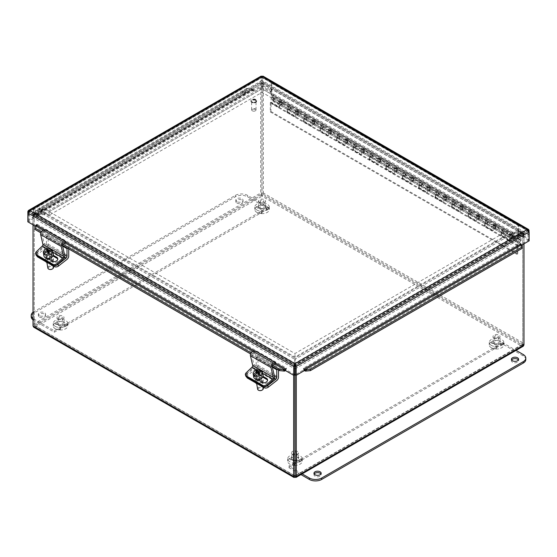 <?xml version="1.0" encoding="UTF-8"?>
<svg xmlns="http://www.w3.org/2000/svg" width="557" height="557" viewBox="0 0 557 557"><rect width="100%" height="100%" fill="white"/><g stroke="black" fill="none" stroke-linecap="round" stroke-linejoin="round"><path stroke-width="0.42" stroke-dasharray="2.79 2.09" d="M501.377 343.182A1.469 0.849 0 0 0 500.339 344.219A1.469 0.849 0 0 0 500.451 344.386A1.469 0.849 0 0 0 501.76 344.846A1.469 0.849 0 0 0 503.062 344.386A1.469 0.849 0 0 0 502.894 343.467A1.469 0.849 0 0 0 501.377 343.182M496.517 348.062A1.469 0.849 0 0 0 495.479 347.025A1.469 0.849 0 0 0 493.962 347.31A1.469 0.849 0 0 0 493.794 348.222A1.469 0.849 0 0 0 495.103 348.689A1.469 0.849 0 0 0 496.412 348.222A1.469 0.849 0 0 0 496.517 348.062M491.629 343.189A1.469 0.849 0 0 0 493.704 343.189A1.469 0.849 0 0 0 493.975 342.98A1.469 0.849 0 0 0 492.667 341.747A1.469 0.849 0 0 0 491.358 342.98A1.469 0.849 0 0 0 491.629 343.189M497.791 344.073A1.817 1.051 0 0 0 495.814 343.843A1.817 1.051 0 0 0 494.693 344.811A1.817 1.051 0 0 0 495.229 345.549A1.817 1.051 0 0 0 497.206 345.779A1.817 1.051 0 0 0 498.327 344.811A1.817 1.051 0 0 0 497.791 344.073M495.229 337.25A1.817 1.051 180 0 1 494.693 336.505A1.817 1.051 180 0 1 496.51 335.46A1.817 1.051 180 0 1 498.327 336.505A1.817 1.051 180 0 1 497.206 337.479A1.817 1.051 180 0 1 495.229 337.25M494.038 337.932A3.488 2.012 180 0 1 493.022 336.505A3.488 2.012 180 0 1 496.51 334.492A3.488 2.012 180 0 1 499.998 336.505A3.488 2.012 180 0 1 497.847 338.371A3.488 2.012 180 0 1 494.038 337.932M494.038 343.864A3.488 2.012 180 0 1 493.022 342.437A3.488 2.012 180 0 1 496.51 340.418A3.488 2.012 180 0 1 499.998 342.437A3.488 2.012 180 0 1 497.847 344.296A3.488 2.012 180 0 1 494.038 343.864M491.365 345.403A7.269 4.198 180 0 1 489.234 342.437A7.269 4.198 180 0 1 496.51 338.238A7.269 4.198 180 0 1 503.779 342.437A7.269 4.198 180 0 1 499.288 346.315A7.269 4.198 180 0 1 491.365 345.403M491.365 347.777A7.269 4.198 180 0 1 489.234 344.811A7.269 4.198 180 0 1 496.51 340.612A7.269 4.198 180 0 1 503.779 344.811A7.269 4.198 180 0 1 499.288 348.689A7.269 4.198 180 0 1 491.365 347.777M299.819 459.546A1.469 0.849 0 0 0 298.789 460.583A1.469 0.849 0 0 0 298.893 460.75A1.469 0.849 0 0 0 300.202 461.21A1.469 0.849 0 0 0 301.511 460.75A1.469 0.849 0 0 0 301.344 459.831A1.469 0.849 0 0 0 299.819 459.546M294.966 464.427A1.469 0.849 0 0 0 293.929 463.389A1.469 0.849 0 0 0 292.411 463.675A1.469 0.849 0 0 0 292.244 464.594A1.469 0.849 0 0 0 293.546 465.053A1.469 0.849 0 0 0 294.855 464.594A1.469 0.849 0 0 0 294.966 464.427M290.072 459.56A1.469 0.849 0 0 0 292.147 459.56A1.469 0.849 0 0 0 292.418 459.344A1.469 0.849 0 0 0 291.109 458.112A1.469 0.849 0 0 0 289.807 459.344A1.469 0.849 0 0 0 290.072 459.56M296.233 460.437A1.817 1.051 0 0 0 294.256 460.207A1.817 1.051 0 0 0 293.135 461.175A1.817 1.051 0 0 0 293.671 461.92A1.817 1.051 0 0 0 295.649 462.143A1.817 1.051 0 0 0 296.77 461.175A1.817 1.051 0 0 0 296.233 460.437M294.834 453.92A1.817 1.051 180 0 1 293.671 453.614A1.817 1.051 180 0 1 293.135 452.876A1.817 1.051 180 0 1 294.834 451.831M295.071 451.831A1.817 1.051 180 0 1 296.77 452.876A1.817 1.051 180 0 1 295.071 453.92M294.834 454.888A3.488 2.012 180 0 1 292.488 454.303A3.488 2.012 180 0 1 291.464 452.876A3.488 2.012 180 0 1 294.834 450.864M295.071 450.864A3.488 2.012 180 0 1 298.441 452.876A3.488 2.012 180 0 1 295.071 454.888M294.834 460.813A3.488 2.012 180 0 1 292.488 460.228A3.488 2.012 180 0 1 291.464 458.801A3.488 2.012 180 0 1 294.952 456.789A3.488 2.012 180 0 1 298.441 458.801A3.488 2.012 180 0 1 295.071 460.813M294.834 462.999A7.269 4.198 180 0 1 289.814 461.774A7.269 4.198 180 0 1 287.684 458.801A7.269 4.198 180 0 1 294.952 454.603A7.269 4.198 180 0 1 302.228 458.801A7.269 4.198 180 0 1 295.071 462.999M294.834 465.374A7.269 4.198 180 0 1 289.814 464.148A7.269 4.198 180 0 1 287.684 461.175A7.269 4.198 180 0 1 294.952 456.977A7.269 4.198 180 0 1 302.228 461.175A7.269 4.198 180 0 1 295.071 465.374M266.914 207.817A1.469 0.849 0 0 0 265.877 208.854A1.469 0.849 0 0 0 265.988 209.014A1.469 0.849 0 0 0 267.297 209.481A1.469 0.849 0 0 0 268.599 209.014A1.469 0.849 0 0 0 268.432 208.102A1.469 0.849 0 0 0 266.914 207.817M262.055 212.697A1.469 0.849 0 0 0 261.017 211.66A1.469 0.849 0 0 0 259.499 211.945A1.469 0.849 0 0 0 259.332 212.858A1.469 0.849 0 0 0 260.641 213.324A1.469 0.849 0 0 0 261.95 212.858A1.469 0.849 0 0 0 262.055 212.697M257.167 207.824A1.469 0.849 0 0 0 259.242 207.824A1.469 0.849 0 0 0 259.513 207.608A1.469 0.849 0 0 0 258.204 206.382A1.469 0.849 0 0 0 256.895 207.608A1.469 0.849 0 0 0 257.167 207.824M263.329 208.701A1.817 1.051 0 0 0 261.351 208.478A1.817 1.051 0 0 0 260.23 209.446A1.817 1.051 0 0 0 260.767 210.184A1.817 1.051 0 0 0 262.744 210.414A1.817 1.051 0 0 0 263.865 209.446A1.817 1.051 0 0 0 263.329 208.701M260.767 201.885A1.817 1.051 180 0 1 260.23 201.14A1.817 1.051 180 0 1 262.048 200.095A1.817 1.051 180 0 1 263.865 201.14A1.817 1.051 180 0 1 262.744 202.107A1.817 1.051 180 0 1 260.767 201.885M259.576 202.567A3.488 2.012 180 0 1 258.559 201.14A3.488 2.012 180 0 1 262.048 199.127A3.488 2.012 180 0 1 265.536 201.14A3.488 2.012 180 0 1 263.384 203.006A3.488 2.012 180 0 1 259.576 202.567M259.576 208.492A3.488 2.012 180 0 1 258.559 207.072A3.488 2.012 180 0 1 262.048 205.053A3.488 2.012 180 0 1 265.536 207.072A3.488 2.012 180 0 1 263.384 208.931A3.488 2.012 180 0 1 259.576 208.492M256.902 210.038A7.269 4.198 180 0 1 254.772 207.072A7.269 4.198 180 0 1 262.048 202.873A7.269 4.198 180 0 1 269.316 207.072A7.269 4.198 180 0 1 264.833 210.95A7.269 4.198 180 0 1 256.902 210.038M256.902 212.412A7.269 4.198 180 0 1 254.772 209.446A7.269 4.198 180 0 1 262.048 205.248A7.269 4.198 180 0 1 269.316 209.446A7.269 4.198 180 0 1 264.833 213.324A7.269 4.198 180 0 1 256.902 212.412M65.357 324.181A1.469 0.849 0 0 0 64.327 325.218A1.469 0.849 0 0 0 64.431 325.385A1.469 0.849 0 0 0 65.74 325.845A1.469 0.849 0 0 0 67.049 325.385A1.469 0.849 0 0 0 66.882 324.466A1.469 0.849 0 0 0 65.357 324.181M60.504 329.062A1.469 0.849 0 0 0 59.467 328.024A1.469 0.849 0 0 0 57.949 328.31A1.469 0.849 0 0 0 57.782 329.229A1.469 0.849 0 0 0 59.084 329.688A1.469 0.849 0 0 0 60.393 329.229A1.469 0.849 0 0 0 60.504 329.062M55.609 324.195A1.469 0.849 0 0 0 57.684 324.195A1.469 0.849 0 0 0 57.956 323.979A1.469 0.849 0 0 0 56.647 322.747A1.469 0.849 0 0 0 55.345 323.979A1.469 0.849 0 0 0 55.609 324.195M61.771 325.072A1.817 1.051 0 0 0 59.794 324.842A1.817 1.051 0 0 0 58.673 325.81A1.817 1.051 0 0 0 59.209 326.555A1.817 1.051 0 0 0 61.186 326.778A1.817 1.051 0 0 0 62.307 325.81A1.817 1.051 0 0 0 61.771 325.072M59.209 318.249A1.817 1.051 180 0 1 58.673 317.511A1.817 1.051 180 0 1 60.49 316.46A1.817 1.051 180 0 1 62.307 317.511A1.817 1.051 180 0 1 61.186 318.479A1.817 1.051 180 0 1 59.209 318.249M58.025 318.931A3.488 2.012 180 0 1 57.002 317.511A3.488 2.012 180 0 1 60.49 315.492A3.488 2.012 180 0 1 63.978 317.511A3.488 2.012 180 0 1 61.827 319.37A3.488 2.012 180 0 1 58.025 318.931M58.025 324.863A3.488 2.012 180 0 1 57.002 323.436A3.488 2.012 180 0 1 60.49 321.424A3.488 2.012 180 0 1 63.978 323.436A3.488 2.012 180 0 1 61.827 325.302A3.488 2.012 180 0 1 58.025 324.863M55.352 326.409A7.269 4.198 180 0 1 53.221 323.436A7.269 4.198 180 0 1 60.49 319.238A7.269 4.198 180 0 1 67.766 323.436A7.269 4.198 180 0 1 63.275 327.314A7.269 4.198 180 0 1 55.352 326.409M55.352 328.783A7.269 4.198 180 0 1 53.221 325.81A7.269 4.198 180 0 1 60.49 321.612A7.269 4.198 180 0 1 67.766 325.81A7.269 4.198 180 0 1 63.275 329.688A7.269 4.198 180 0 1 55.352 328.783M314.19 473.979A3.607 2.082 0 0 0 313.967 474.696A3.607 2.082 0 0 0 315.025 476.165A3.607 2.082 0 0 0 318.959 476.618A3.607 2.082 0 0 0 321.187 474.696A3.607 2.082 0 0 0 320.964 473.979M511.632 359.989A3.607 2.082 0 0 0 511.41 360.706A3.607 2.082 0 0 0 512.468 362.175A3.607 2.082 0 0 0 516.402 362.628A3.607 2.082 0 0 0 518.623 360.706A3.607 2.082 0 0 0 518.407 359.989M525.801 359.516A8.724 5.041 0 0 0 523.246 355.951L502.679 344.08L502.679 342.652L516.061 350.381M302.166 473.875L288.784 466.146L502.679 342.652M502.679 344.08L288.784 467.574L288.784 466.146M288.784 467.574L300.933 474.585M39.429 317.051A3.607 2.082 0 0 0 43.362 317.504A3.607 2.082 0 0 0 45.59 315.582A3.607 2.082 0 0 0 41.984 313.5A3.607 2.082 0 0 0 38.377 315.582A3.607 2.082 0 0 0 39.429 317.051M39.429 315.631A3.607 2.082 180 0 1 38.377 314.155A3.607 2.082 180 0 1 41.984 312.073A3.607 2.082 180 0 1 45.59 314.155A3.607 2.082 180 0 1 43.362 316.077A3.607 2.082 180 0 1 39.429 315.631M236.871 203.061A3.607 2.082 0 0 0 240.805 203.514A3.607 2.082 0 0 0 243.033 201.592A3.607 2.082 0 0 0 239.426 199.503A3.607 2.082 0 0 0 235.813 201.592A3.607 2.082 0 0 0 236.871 203.061M236.871 201.634A3.607 2.082 180 0 1 235.813 200.165A3.607 2.082 180 0 1 239.426 198.083A3.607 2.082 180 0 1 243.033 200.165A3.607 2.082 180 0 1 240.805 202.087A3.607 2.082 180 0 1 236.871 201.634M33.03 312.254A8.724 5.041 180 0 1 33.754 311.781L235.312 195.416A8.724 5.041 180 0 1 247.649 195.416L268.216 207.288L268.216 208.715L247.649 196.837A8.724 5.041 0 0 0 235.312 196.837L33.754 313.208A8.724 5.041 0 0 0 31.199 316.766M33.03 319.857A8.724 5.041 0 0 0 33.754 320.331L54.321 332.202L268.216 208.715M268.216 207.288L54.321 330.781L33.754 318.903A8.724 5.041 180 0 1 33.03 318.43M54.321 330.781L54.321 332.202M57.12 264.874A2.91 1.943 170.5 0 1 53.952 264.763L54.106 265.682M46.426 236.781L48.153 235.785L48.153 244.168A2.931 1.692 -60 0 1 46.44 247.517L37.765 254.284A2.91 1.943 -9.5 0 0 36.95 255.955L36.651 254.166A2.91 1.943 170.5 0 1 37.465 252.495L45.57 246.166A1.469 0.849 120 0 0 46.426 244.495L46.426 236.781L62.572 246.11M52.142 260.871A4.003 2.674 -9.5 0 0 53.263 258.573A4.003 2.674 -9.5 0 0 48.87 256.596A4.003 2.674 -9.5 0 0 45.368 259.896A4.003 2.674 -9.5 0 0 48.013 261.908A4.003 2.674 -9.5 0 0 52.142 260.871M37.681 256.373L37.5 255.266L53.952 264.763M37.5 255.266A2.91 1.943 170.5 0 1 36.651 254.166M47.422 258.685A2.284 1.525 170.5 0 1 46.76 257.821A2.284 1.525 170.5 0 1 48.758 255.942A2.284 1.525 170.5 0 1 51.265 257.069A2.284 1.525 170.5 0 1 50.005 258.74A2.284 1.525 170.5 0 1 47.422 258.685M47.902 261.553A2.284 1.525 -9.5 0 0 50.485 261.602A2.284 1.525 -9.5 0 0 51.738 259.938A2.284 1.525 -9.5 0 0 49.239 258.81A2.284 1.525 -9.5 0 0 47.241 260.69A2.284 1.525 -9.5 0 0 47.902 261.553M47.999 262.946A4.003 2.674 -9.5 0 0 52.323 261.943A4.003 2.674 -9.5 0 0 53.437 259.653A4.003 2.674 -9.5 0 0 49.051 257.675A4.003 2.674 -9.5 0 0 45.549 260.975A4.003 2.674 -9.5 0 0 45.834 261.699M67.62 248.297L68.72 247.656L68.72 248.93M48.153 235.785L68.72 247.656M266.9 385.994A2.91 1.943 170.5 0 1 263.733 385.883L263.886 386.795M256.206 357.9L257.933 356.905L257.933 365.281A2.931 1.692 -60 0 1 256.22 368.63L247.545 375.404A2.91 1.943 -9.5 0 0 246.737 377.068L246.438 375.279A2.91 1.943 170.5 0 1 247.245 373.615L255.35 367.286A1.469 0.849 120 0 0 256.206 365.615L256.206 357.9L272.359 367.223M261.922 381.991A4.003 2.674 -9.5 0 0 263.043 379.693A4.003 2.674 -9.5 0 0 258.65 377.716A4.003 2.674 -9.5 0 0 255.148 381.016A4.003 2.674 -9.5 0 0 257.794 383.021A4.003 2.674 -9.5 0 0 261.922 381.991M247.461 377.486L247.28 376.379L263.733 385.883M247.28 376.379A2.91 1.943 170.5 0 1 246.438 375.279M257.209 379.804A2.284 1.525 170.5 0 1 256.547 378.941A2.284 1.525 170.5 0 1 258.545 377.061A2.284 1.525 170.5 0 1 261.045 378.189A2.284 1.525 170.5 0 1 259.785 379.853A2.284 1.525 170.5 0 1 257.209 379.804M257.689 382.666A2.284 1.525 -9.5 0 0 260.265 382.722A2.284 1.525 -9.5 0 0 261.525 381.051A2.284 1.525 -9.5 0 0 259.026 379.923A2.284 1.525 -9.5 0 0 257.028 381.803A2.284 1.525 -9.5 0 0 257.689 382.666M257.787 384.065A4.003 2.674 -9.5 0 0 262.103 383.063A4.003 2.674 -9.5 0 0 263.224 380.765A4.003 2.674 -9.5 0 0 258.831 378.788A4.003 2.674 -9.5 0 0 255.329 382.088A4.003 2.674 -9.5 0 0 255.614 382.812M277.4 369.409L278.5 368.776L278.5 370.043M257.933 356.905L278.5 368.776M47.575 258.371L46.781 257.912A3.091 2.256 161.1 0 1 45.932 256.923A3.091 2.256 161.1 0 1 47.338 254.145A3.091 2.256 161.1 0 1 50.938 253.922L53.284 255.28M36.358 251.701L36.748 252.829A2.91 2.124 -18.9 0 0 36.052 254.96M52.978 256.004L51.328 255.057A3.091 2.256 -18.9 0 0 47.728 255.28A3.091 2.256 -18.9 0 0 46.322 258.051A3.091 2.256 -18.9 0 0 47.171 259.04L53.075 262.451A3.091 2.256 -18.9 0 0 56.675 262.229A3.091 2.256 -18.9 0 0 58.081 259.451A3.091 2.256 -18.9 0 0 57.782 258.921M36.748 252.829L42.778 247.05A2.931 1.692 120 0 0 44.142 243.437L41.921 233.849A1.469 0.849 -60 0 1 43.223 231.67L44.915 231.28L65.482 243.158M44.915 231.28L45.27 229.714M257.362 379.484L256.561 379.025A3.091 2.256 161.1 0 1 255.712 378.036A3.091 2.256 161.1 0 1 257.118 375.265A3.091 2.256 161.1 0 1 260.718 375.042L263.064 376.393M246.145 372.821L246.528 373.949A2.91 2.124 -18.9 0 0 245.832 376.079M262.758 377.124L261.108 376.17A3.091 2.256 -18.9 0 0 257.508 376.393A3.091 2.256 -18.9 0 0 256.102 379.171A3.091 2.256 -18.9 0 0 256.951 380.159L262.855 383.564A3.091 2.256 -18.9 0 0 266.455 383.341A3.091 2.256 -18.9 0 0 267.861 380.57A3.091 2.256 -18.9 0 0 267.562 380.041M246.528 373.949L252.558 368.163A2.931 1.692 120 0 0 253.922 364.55L251.701 354.962A1.469 0.849 -60 0 1 253.01 352.79L254.702 352.4L275.269 364.271M254.702 352.4L255.057 350.826M49.329 252.941L49.622 254.681L49.065 253.414L52.978 252.293L47.094 248.895M49.065 253.414L49.002 253.017M48.222 253.254L48.508 254.995L49.622 254.681M47.61 251.653L48.508 254.995M44.038 254.848L47.958 253.727M52.497 251.158L48.87 252.244M46.635 249.633L47.477 252.641L44.024 253.63M47.477 252.641L47.331 251.75M52.504 251.207A4.762 3.189 170.5 0 1 52.964 252.189M47.832 267.994A2.91 1.943 170.5 0 1 49.907 265.703A2.91 1.943 170.5 0 1 53.569 267.033M52.114 269.094A2.325 1.56 -9.5 0 0 52.852 267.068A2.325 1.56 -9.5 0 0 50.137 266.49A2.325 1.56 -9.5 0 0 48.466 268.056A2.325 1.56 -9.5 0 0 49.872 269.463M47.832 253.331A2.91 1.943 170.5 0 1 51.495 254.66A2.91 1.943 170.5 0 1 48.946 257.062A2.91 1.943 170.5 0 1 45.758 255.621A2.91 1.943 170.5 0 1 47.832 253.331M43.926 255.928A4.762 3.189 170.5 0 1 47.324 252.175A4.762 3.189 170.5 0 1 53.326 254.354M255.802 371.087L256.095 372.828L257.118 373.921L254.612 375.146M257.118 373.921L256.993 373.169M256.874 372.452L256.095 372.828M258.1 373.343L257.55 372.828M261.602 371.568L258.782 373.106M257.647 372.779L257.995 374.854L259.019 375.947L260.015 375.46L258.991 374.367L262.5 372.647L262.319 371.568M254.479 376.574L257.995 374.854M259.722 373.712L260.015 375.46M258.727 374.2L259.019 375.947M261.63 371.714A4.762 3.189 170.5 0 1 262.5 372.647M257.613 389.106A2.91 1.943 170.5 0 1 260.161 386.711A2.91 1.943 170.5 0 1 263.35 388.145M261.894 390.206A2.325 1.56 -9.5 0 0 262.152 387.776A2.325 1.56 -9.5 0 0 258.622 388.368A2.325 1.56 -9.5 0 0 259.659 390.582M259.868 377.82A2.91 1.943 170.5 0 1 255.538 376.741A2.91 1.943 170.5 0 1 258.086 374.339A2.91 1.943 170.5 0 1 261.275 375.78A2.91 1.943 170.5 0 1 259.868 377.82M253.707 377.047A4.762 3.189 170.5 0 1 257.884 373.113A4.762 3.189 170.5 0 1 263.106 375.474M33.03 224.833L33.03 215.991L35.279 213.289L44.316 213.289L294.834 357.928L294.834 363.15L293.623 366.443L293.623 375.279M294.834 359.335L294.834 364.55L35.279 214.696L44.316 214.696L294.834 359.335L294.834 357.928M294.834 368.908L294.834 363.15L35.279 213.289L35.279 214.696L34.249 215.294L294.834 365.74L293.623 366.443L33.03 215.991L34.249 215.294L34.249 325.288L33.03 325.991M44.316 214.696L44.316 213.289M523.26 346.224L521.839 346.217L521.839 344.811L522.751 344.282L295.071 475.734L523.97 343.446L523.97 233.453L523.12 232.151L512.684 232.158L262.166 87.519L262.166 82.304L263.022 81.97L263.377 83L263.377 193L262.048 196.224L260.711 193L260.711 83L261.17 81.928L261.929 82.304L261.929 87.519L44.316 213.157L33.524 213.359L33.03 214.452L33.03 324.446L35.161 327.217L33.74 327.224M512.684 233.696L512.684 232.29L521.721 232.29L521.721 233.696L295.071 364.55L295.071 359.335L512.684 233.696L521.721 233.696L522.751 234.288L522.751 344.282L521.839 344.811L262.048 194.818L262.166 83.459L521.721 233.564L512.684 233.564L262.166 88.925L262.166 87.519M262.048 194.818L35.161 325.81L34.249 325.149L261.929 193.704L262.048 196.224L521.839 346.217L523.97 343.446L263.377 193L262.166 193.704L522.751 344.149L522.751 234.156L523.97 233.453L263.377 83L262.166 83.703L262.166 82.304L521.721 232.158L521.721 233.564L522.751 234.156L262.166 83.703L262.166 88.925M512.684 233.564L512.684 232.158M44.316 214.563L35.279 214.563L34.249 215.155L34.249 325.149L33.03 324.446L260.711 193L261.929 193.704L261.929 83.459L261.929 88.925L44.316 214.563L44.316 213.157M261.929 83.703L35.279 214.563L35.279 213.157L261.929 82.304L261.929 83.703L34.249 215.155L33.03 214.452L260.711 83L261.929 83.703L34.548 214.737M261.929 88.925L261.929 87.519M296.289 375.279L296.289 366.443L295.071 363.15L295.071 357.928L512.684 232.29M295.071 368.908L295.071 363.15L521.721 232.29L523.97 234.991L523.97 243.834M295.071 359.335L295.071 357.928M34.249 325.288L294.834 475.734L34.249 325.288L35.161 325.81L35.161 327.217L262.048 196.224M522.751 344.282L523.97 344.985M287.579 108.949A2.325 1.344 120 0 0 288.06 110.014A2.325 1.344 120 0 0 290.385 108.671A2.325 1.344 120 0 0 290.385 105.99A2.325 1.344 120 0 0 288.268 107.007L288.268 105.893L287.579 106.29L287.579 108.949L295.558 113.558L295.558 110.899L296.247 110.502L296.247 111.616A2.325 1.344 -60 0 1 298.371 110.592A2.325 1.344 -60 0 1 298.371 113.28A2.325 1.344 -60 0 1 296.039 114.624A2.325 1.344 -60 0 1 295.558 113.558M290.183 107.452A1.358 0.78 -60 0 1 289.591 108.81A1.358 0.78 -60 0 1 288.547 109.172A1.358 0.78 -60 0 1 288.547 107.612A1.358 0.78 -60 0 1 289.905 106.833A1.358 0.78 -60 0 1 290.183 107.452A1.358 0.78 120 0 0 289.905 106.833A1.358 0.78 120 0 0 288.547 107.612A1.358 0.78 120 0 0 288.547 109.172A1.358 0.78 120 0 0 289.591 108.81A1.358 0.78 120 0 0 290.183 107.452M279.795 102.119A2.325 1.344 -60 0 1 281.912 101.096A2.325 1.344 -60 0 1 281.912 103.783A2.325 1.344 -60 0 1 279.586 105.127A2.325 1.344 -60 0 1 279.106 104.062L279.106 101.402L279.795 101.005L279.795 102.119L271.816 97.51L271.816 82.527L271.127 82.923L271.127 99.452A2.325 1.344 120 0 0 271.607 100.518A2.325 1.344 120 0 0 273.933 99.174A2.325 1.344 120 0 0 273.933 96.486A2.325 1.344 120 0 0 271.816 97.51M281.71 102.558A1.358 0.78 120 0 0 281.431 101.938A1.358 0.78 120 0 0 280.074 102.718A1.358 0.78 120 0 0 280.074 104.284A1.358 0.78 120 0 0 281.118 103.922A1.358 0.78 120 0 0 281.71 102.558M288.268 105.893L279.795 101.005M279.106 101.402L287.579 106.29M304.031 118.453A2.325 1.344 120 0 0 304.512 119.518A2.325 1.344 120 0 0 306.844 118.175A2.325 1.344 120 0 0 306.844 115.487A2.325 1.344 120 0 0 304.721 116.51L304.721 115.396L304.031 115.793L304.031 118.453L312.011 123.055L312.011 120.396L312.7 119.999L312.7 121.12A2.325 1.344 -60 0 1 314.823 120.096A2.325 1.344 -60 0 1 314.823 122.784A2.325 1.344 -60 0 1 312.491 124.12A2.325 1.344 -60 0 1 312.011 123.055M306.635 116.949A1.358 0.78 -60 0 1 306.044 118.314A1.358 0.78 -60 0 1 304.999 118.676A1.358 0.78 -60 0 1 304.999 117.109A1.358 0.78 -60 0 1 306.357 116.329A1.358 0.78 -60 0 1 306.635 116.949A1.358 0.78 120 0 0 306.357 116.329A1.358 0.78 120 0 0 304.999 117.109A1.358 0.78 120 0 0 304.999 118.676A1.358 0.78 120 0 0 306.044 118.314A1.358 0.78 120 0 0 306.635 116.949M298.162 112.054A1.358 0.78 120 0 0 297.884 111.435A1.358 0.78 120 0 0 296.526 112.222A1.358 0.78 120 0 0 296.526 113.781A1.358 0.78 120 0 0 297.57 113.419A1.358 0.78 120 0 0 298.162 112.054M304.721 115.396L296.247 110.502M295.558 110.899L304.031 115.793M320.484 127.95A2.325 1.344 120 0 0 320.971 129.015A2.325 1.344 120 0 0 323.297 127.671A2.325 1.344 120 0 0 323.297 124.984A2.325 1.344 120 0 0 321.173 126.007L321.173 124.893L320.484 125.29L320.484 127.95L328.463 132.559L328.463 129.899L329.152 129.502L329.152 130.617A2.325 1.344 -60 0 1 331.276 129.593A2.325 1.344 -60 0 1 331.276 132.281A2.325 1.344 -60 0 1 328.95 133.624A2.325 1.344 -60 0 1 328.463 132.559M323.088 126.446A1.358 0.78 -60 0 1 322.496 127.811A1.358 0.78 -60 0 1 321.452 128.173A1.358 0.78 -60 0 1 321.452 126.613A1.358 0.78 -60 0 1 322.809 125.826A1.358 0.78 -60 0 1 323.088 126.446A1.358 0.78 120 0 0 322.809 125.826A1.358 0.78 120 0 0 321.452 126.613A1.358 0.78 120 0 0 321.452 128.173A1.358 0.78 120 0 0 322.496 127.811A1.358 0.78 120 0 0 323.088 126.446M314.614 121.558A1.358 0.78 120 0 0 314.336 120.939A1.358 0.78 120 0 0 312.978 121.718A1.358 0.78 120 0 0 312.978 123.285A1.358 0.78 120 0 0 314.023 122.916A1.358 0.78 120 0 0 314.614 121.558M321.173 124.893L312.7 119.999M312.011 120.396L320.484 125.29M336.936 137.447A2.325 1.344 120 0 0 337.424 138.512A2.325 1.344 120 0 0 339.749 137.175A2.325 1.344 120 0 0 339.749 134.488A2.325 1.344 120 0 0 337.626 135.511L337.626 134.39L336.936 134.787L336.936 137.447L344.922 142.056L344.922 139.396L345.605 138.999L345.605 140.113A2.325 1.344 -60 0 1 347.728 139.09A2.325 1.344 -60 0 1 347.728 141.777A2.325 1.344 -60 0 1 345.403 143.121A2.325 1.344 -60 0 1 344.922 142.056M339.54 135.95A1.358 0.78 -60 0 1 338.948 137.307A1.358 0.78 -60 0 1 337.911 137.676A1.358 0.78 -60 0 1 337.911 136.11A1.358 0.78 -60 0 1 339.262 135.33A1.358 0.78 -60 0 1 339.54 135.95A1.358 0.78 120 0 0 339.262 135.33A1.358 0.78 120 0 0 337.911 136.11A1.358 0.78 120 0 0 337.911 137.676A1.358 0.78 120 0 0 338.948 137.307A1.358 0.78 120 0 0 339.54 135.95M331.067 131.055A1.358 0.78 120 0 0 330.788 130.435A1.358 0.78 120 0 0 329.431 131.215A1.358 0.78 120 0 0 329.431 132.782A1.358 0.78 120 0 0 330.475 132.42A1.358 0.78 120 0 0 331.067 131.055M337.626 134.39L329.152 129.502M328.463 129.899L336.936 134.787M353.396 146.951A2.325 1.344 120 0 0 353.876 148.016A2.325 1.344 120 0 0 356.202 146.672A2.325 1.344 120 0 0 356.202 143.985A2.325 1.344 120 0 0 354.078 145.008L354.078 143.894L353.396 144.291L353.396 146.951L361.375 151.56L361.375 148.9L362.064 148.503L362.064 149.617A2.325 1.344 -60 0 1 364.181 148.594A2.325 1.344 -60 0 1 364.181 151.281A2.325 1.344 -60 0 1 361.855 152.625A2.325 1.344 -60 0 1 361.375 151.56M355.993 145.447A1.358 0.78 -60 0 1 355.408 146.811A1.358 0.78 -60 0 1 354.363 147.173A1.358 0.78 -60 0 1 354.363 145.607A1.358 0.78 -60 0 1 355.714 144.827A1.358 0.78 -60 0 1 355.993 145.447A1.358 0.78 120 0 0 355.714 144.827A1.358 0.78 120 0 0 354.363 145.607A1.358 0.78 120 0 0 354.363 147.173A1.358 0.78 120 0 0 355.408 146.811A1.358 0.78 120 0 0 355.993 145.447M347.519 140.552A1.358 0.78 120 0 0 347.241 139.932A1.358 0.78 120 0 0 345.89 140.719A1.358 0.78 120 0 0 345.89 142.279A1.358 0.78 120 0 0 346.934 141.917A1.358 0.78 120 0 0 347.519 140.552M354.078 143.894L345.605 138.999M344.922 139.396L353.396 144.291M369.848 156.447A2.325 1.344 120 0 0 370.328 157.513A2.325 1.344 120 0 0 372.654 156.169A2.325 1.344 120 0 0 372.654 153.481A2.325 1.344 120 0 0 370.537 154.505L370.537 153.391L369.848 153.788L369.848 156.447L377.827 161.057L377.827 158.397L378.516 158L378.516 159.114A2.325 1.344 -60 0 1 380.633 158.091A2.325 1.344 -60 0 1 380.633 160.778A2.325 1.344 -60 0 1 378.307 162.122A2.325 1.344 -60 0 1 377.827 161.057M372.452 154.943A1.358 0.78 -60 0 1 371.86 156.308A1.358 0.78 -60 0 1 370.816 156.67A1.358 0.78 -60 0 1 370.816 155.111A1.358 0.78 -60 0 1 372.167 154.324A1.358 0.78 -60 0 1 372.452 154.943A1.358 0.78 120 0 0 372.167 154.324A1.358 0.78 120 0 0 370.816 155.111A1.358 0.78 120 0 0 370.816 156.67A1.358 0.78 120 0 0 371.86 156.308A1.358 0.78 120 0 0 372.452 154.943M363.979 150.056A1.358 0.78 120 0 0 363.693 149.436A1.358 0.78 120 0 0 362.342 150.216A1.358 0.78 120 0 0 362.342 151.782A1.358 0.78 120 0 0 363.387 151.413A1.358 0.78 120 0 0 363.979 150.056M370.537 153.391L362.064 148.503M361.375 148.9L369.848 153.788M386.3 165.951A2.325 1.344 120 0 0 386.781 167.016A2.325 1.344 120 0 0 389.106 165.673A2.325 1.344 120 0 0 389.106 162.985A2.325 1.344 120 0 0 386.99 164.009L386.99 162.895L386.3 163.292L386.3 165.951L394.279 170.553L394.279 167.894L394.969 167.497L394.969 168.611A2.325 1.344 -60 0 1 397.085 167.587A2.325 1.344 -60 0 1 397.085 170.275A2.325 1.344 -60 0 1 394.76 171.619A2.325 1.344 -60 0 1 394.279 170.553M388.904 164.447A1.358 0.78 -60 0 1 388.313 165.805A1.358 0.78 -60 0 1 387.268 166.174A1.358 0.78 -60 0 1 387.268 164.607A1.358 0.78 -60 0 1 388.626 163.828A1.358 0.78 -60 0 1 388.904 164.447A1.358 0.78 120 0 0 388.626 163.828A1.358 0.78 120 0 0 387.268 164.607A1.358 0.78 120 0 0 387.268 166.174A1.358 0.78 120 0 0 388.313 165.805A1.358 0.78 120 0 0 388.904 164.447M380.431 159.553A1.358 0.78 120 0 0 380.146 158.933A1.358 0.78 120 0 0 378.795 159.713A1.358 0.78 120 0 0 378.795 161.279A1.358 0.78 120 0 0 379.839 160.917A1.358 0.78 120 0 0 380.431 159.553M386.99 162.895L378.516 158M377.827 158.397L386.3 163.292M402.753 175.448A2.325 1.344 120 0 0 403.233 176.513A2.325 1.344 120 0 0 405.566 175.17A2.325 1.344 120 0 0 405.566 172.482A2.325 1.344 120 0 0 403.442 173.506L403.442 172.392L402.753 172.788L402.753 175.448L410.732 180.057L410.732 177.398L411.421 177.001L411.421 178.115A2.325 1.344 -60 0 1 413.545 177.091A2.325 1.344 -60 0 1 413.545 179.779A2.325 1.344 -60 0 1 411.212 181.122A2.325 1.344 -60 0 1 410.732 180.057M405.357 173.944A1.358 0.78 -60 0 1 404.765 175.309A1.358 0.78 -60 0 1 403.721 175.671A1.358 0.78 -60 0 1 403.721 174.104A1.358 0.78 -60 0 1 405.078 173.324A1.358 0.78 -60 0 1 405.357 173.944A1.358 0.78 120 0 0 405.078 173.324A1.358 0.78 120 0 0 403.721 174.104A1.358 0.78 120 0 0 403.721 175.671A1.358 0.78 120 0 0 404.765 175.309A1.358 0.78 120 0 0 405.357 173.944M396.883 169.05A1.358 0.78 120 0 0 396.605 168.43A1.358 0.78 120 0 0 395.247 169.217A1.358 0.78 120 0 0 395.247 170.776A1.358 0.78 120 0 0 396.292 170.414A1.358 0.78 120 0 0 396.883 169.05M403.442 172.392L394.969 167.497M394.279 167.894L402.753 172.788M419.205 184.945A2.325 1.344 120 0 0 419.686 186.01A2.325 1.344 120 0 0 422.018 184.666A2.325 1.344 120 0 0 422.018 181.979A2.325 1.344 120 0 0 419.894 183.002L419.894 181.888L419.205 182.285L419.205 184.945L427.184 189.554L427.184 186.894L427.873 186.498L427.873 187.612A2.325 1.344 -60 0 1 429.997 186.588A2.325 1.344 -60 0 1 429.997 189.276A2.325 1.344 -60 0 1 427.672 190.619A2.325 1.344 -60 0 1 427.184 189.554M421.809 183.441A1.358 0.78 -60 0 1 421.217 184.806A1.358 0.78 -60 0 1 420.173 185.168A1.358 0.78 -60 0 1 420.173 183.608A1.358 0.78 -60 0 1 421.531 182.821A1.358 0.78 -60 0 1 421.809 183.441A1.358 0.78 120 0 0 421.531 182.821A1.358 0.78 120 0 0 420.173 183.608A1.358 0.78 120 0 0 420.173 185.168A1.358 0.78 120 0 0 421.217 184.806A1.358 0.78 120 0 0 421.809 183.441M413.336 178.553A1.358 0.78 120 0 0 413.057 177.934A1.358 0.78 120 0 0 411.7 178.713A1.358 0.78 120 0 0 411.7 180.28A1.358 0.78 120 0 0 412.744 179.918A1.358 0.78 120 0 0 413.336 178.553M419.894 181.888L411.421 177.001M410.732 177.398L419.205 182.285M435.658 194.449A2.325 1.344 120 0 0 436.145 195.514A2.325 1.344 120 0 0 438.47 194.17A2.325 1.344 120 0 0 438.47 191.483A2.325 1.344 120 0 0 436.347 192.506L436.347 191.392L435.658 191.789L435.658 194.449L443.644 199.051L443.644 196.391L444.326 195.994L444.326 197.108A2.325 1.344 -60 0 1 446.449 196.085A2.325 1.344 -60 0 1 446.449 198.772A2.325 1.344 -60 0 1 444.124 200.116A2.325 1.344 -60 0 1 443.644 199.051M438.262 192.945A1.358 0.78 -60 0 1 437.67 194.309A1.358 0.78 -60 0 1 436.625 194.672A1.358 0.78 -60 0 1 436.625 193.105A1.358 0.78 -60 0 1 437.983 192.325A1.358 0.78 -60 0 1 438.262 192.945A1.358 0.78 120 0 0 437.983 192.325A1.358 0.78 120 0 0 436.625 193.105A1.358 0.78 120 0 0 436.625 194.672A1.358 0.78 120 0 0 437.67 194.309A1.358 0.78 120 0 0 438.262 192.945M429.788 188.05A1.358 0.78 120 0 0 429.51 187.43A1.358 0.78 120 0 0 428.152 188.21A1.358 0.78 120 0 0 428.152 189.777A1.358 0.78 120 0 0 429.196 189.415A1.358 0.78 120 0 0 429.788 188.05M436.347 191.392L427.873 186.498M427.184 186.894L435.658 191.789M452.117 203.946A2.325 1.344 120 0 0 452.597 205.011A2.325 1.344 120 0 0 454.923 203.667A2.325 1.344 120 0 0 454.923 200.98A2.325 1.344 120 0 0 452.799 202.003L452.799 200.889L452.117 201.286L452.117 203.946L460.096 208.555L460.096 205.895L460.778 205.498L460.778 206.612A2.325 1.344 -60 0 1 462.902 205.589A2.325 1.344 -60 0 1 462.902 208.276A2.325 1.344 -60 0 1 460.576 209.62A2.325 1.344 -60 0 1 460.096 208.555M454.714 202.442A1.358 0.78 -60 0 1 454.129 203.806A1.358 0.78 -60 0 1 453.085 204.168A1.358 0.78 -60 0 1 453.085 202.602A1.358 0.78 -60 0 1 454.435 201.822A1.358 0.78 -60 0 1 454.714 202.442A1.358 0.78 120 0 0 454.435 201.822A1.358 0.78 120 0 0 453.085 202.602A1.358 0.78 120 0 0 453.085 204.168A1.358 0.78 120 0 0 454.129 203.806A1.358 0.78 120 0 0 454.714 202.442M446.241 197.554A1.358 0.78 120 0 0 445.962 196.927A1.358 0.78 120 0 0 444.611 197.714A1.358 0.78 120 0 0 444.611 199.274A1.358 0.78 120 0 0 445.649 198.912A1.358 0.78 120 0 0 446.241 197.554M452.799 200.889L444.326 195.994M443.644 196.391L452.117 201.286M468.569 213.442A2.325 1.344 120 0 0 469.05 214.508A2.325 1.344 120 0 0 471.375 213.164A2.325 1.344 120 0 0 471.375 210.476A2.325 1.344 120 0 0 469.252 211.5L469.252 210.386L468.569 210.783L468.569 213.442L476.548 218.052L476.548 215.392L477.238 214.995L477.238 216.109A2.325 1.344 -60 0 1 479.354 215.086A2.325 1.344 -60 0 1 479.354 217.773A2.325 1.344 -60 0 1 477.029 219.117A2.325 1.344 -60 0 1 476.548 218.052M471.173 211.945A1.358 0.78 -60 0 1 470.581 213.303A1.358 0.78 -60 0 1 469.537 213.665A1.358 0.78 -60 0 1 469.537 212.106A1.358 0.78 -60 0 1 470.888 211.319A1.358 0.78 -60 0 1 471.173 211.945A1.358 0.78 120 0 0 470.888 211.319A1.358 0.78 120 0 0 469.537 212.106A1.358 0.78 120 0 0 469.537 213.665A1.358 0.78 120 0 0 470.581 213.303A1.358 0.78 120 0 0 471.173 211.945M462.7 207.051A1.358 0.78 120 0 0 462.414 206.431A1.358 0.78 120 0 0 461.064 207.211A1.358 0.78 120 0 0 461.064 208.778A1.358 0.78 120 0 0 462.108 208.415A1.358 0.78 120 0 0 462.7 207.051M469.252 210.386L460.778 205.498M460.096 205.895L468.569 210.783M485.022 222.946A2.325 1.344 120 0 0 485.502 224.011A2.325 1.344 120 0 0 487.828 222.668A2.325 1.344 120 0 0 487.828 219.98A2.325 1.344 120 0 0 485.711 221.004L485.711 219.89L485.022 220.287L485.022 222.946L493.001 227.548L493.001 224.889L493.69 224.492L493.69 225.606A2.325 1.344 -60 0 1 495.807 224.589A2.325 1.344 -60 0 1 495.807 227.27A2.325 1.344 -60 0 1 493.481 228.614A2.325 1.344 -60 0 1 493.001 227.548M487.626 221.442A1.358 0.78 -60 0 1 487.034 222.807A1.358 0.78 -60 0 1 485.989 223.169A1.358 0.78 -60 0 1 485.989 221.602A1.358 0.78 -60 0 1 487.34 220.823A1.358 0.78 -60 0 1 487.626 221.442A1.358 0.78 120 0 0 487.34 220.823A1.358 0.78 120 0 0 485.989 221.602A1.358 0.78 120 0 0 485.989 223.169A1.358 0.78 120 0 0 487.034 222.807A1.358 0.78 120 0 0 487.626 221.442M479.152 216.548A1.358 0.78 120 0 0 478.867 215.928A1.358 0.78 120 0 0 477.516 216.708A1.358 0.78 120 0 0 477.516 218.274A1.358 0.78 120 0 0 478.56 217.912A1.358 0.78 120 0 0 479.152 216.548M485.711 219.89L477.238 214.995M476.548 215.392L485.022 220.287M501.474 232.443A2.325 1.344 120 0 0 501.954 233.508A2.325 1.344 120 0 0 504.28 232.165A2.325 1.344 120 0 0 504.28 229.477A2.325 1.344 120 0 0 502.163 230.501L502.163 229.387L501.474 229.783L501.474 232.443L509.453 237.052L509.453 234.393L517.926 239.28L517.926 225.411L271.127 82.923M504.078 230.939A1.358 0.78 -60 0 1 503.486 232.304A1.358 0.78 -60 0 1 502.442 232.666A1.358 0.78 -60 0 1 502.442 231.099A1.358 0.78 -60 0 1 503.8 230.32A1.358 0.78 -60 0 1 504.078 230.939A1.358 0.78 120 0 0 503.8 230.32A1.358 0.78 120 0 0 502.442 231.099A1.358 0.78 120 0 0 502.442 232.666A1.358 0.78 120 0 0 503.486 232.304A1.358 0.78 120 0 0 504.078 230.939M495.605 226.051A1.358 0.78 120 0 0 495.326 225.432A1.358 0.78 120 0 0 493.968 226.212A1.358 0.78 120 0 0 493.968 227.771A1.358 0.78 120 0 0 495.013 227.409A1.358 0.78 120 0 0 495.605 226.051M502.163 229.387L493.69 224.492M493.001 224.889L501.474 229.783M517.926 239.28L518.616 238.883L510.142 233.996L510.142 235.11L502.163 230.501M510.142 235.11A2.325 1.344 -60 0 1 512.266 234.086A2.325 1.344 -60 0 1 512.266 236.774A2.325 1.344 -60 0 1 509.934 238.118A2.325 1.344 -60 0 1 509.453 237.052M493.69 225.606L485.711 221.004M477.238 216.109L469.252 211.5M460.778 206.612L452.799 202.003M444.326 197.108L436.347 192.506M427.873 187.612L419.894 183.002M411.421 178.115L403.442 173.506M394.969 168.611L386.99 164.009M378.516 159.114L370.537 154.505M362.064 149.617L354.078 145.008M345.605 140.113L337.626 135.511M329.152 130.617L321.173 126.007M312.7 121.12L304.721 116.51M296.247 111.616L288.268 107.007M512.057 235.548A1.358 0.78 120 0 0 511.779 234.929A1.358 0.78 120 0 0 510.421 235.708A1.358 0.78 120 0 0 510.421 237.275A1.358 0.78 120 0 0 511.465 236.913A1.358 0.78 120 0 0 512.057 235.548M509.453 234.393L510.142 233.996M517.926 225.411L518.616 225.014L518.616 238.883M518.616 225.014L271.816 82.527M273.731 97.948A1.358 0.78 120 0 0 273.445 97.329A1.358 0.78 120 0 0 272.095 98.109A1.358 0.78 120 0 0 272.095 99.675A1.358 0.78 120 0 0 273.139 99.313A1.358 0.78 120 0 0 273.731 97.948M272.846 99.404A1.163 0.668 120 0 0 273.543 98.38A1.163 0.668 120 0 0 273.355 97.496A1.163 0.668 120 0 0 272.192 98.164A1.163 0.668 120 0 0 272.192 99.508A1.163 0.668 120 0 0 272.846 99.404M519.646 241.891A1.163 0.668 120 0 0 520.349 240.868A1.163 0.668 120 0 0 520.154 239.983A1.163 0.668 120 0 0 518.992 240.659A1.163 0.668 120 0 0 518.992 242.003A1.163 0.668 120 0 0 519.646 241.891M278.841 107.438L270.368 102.551L271.057 102.154L279.53 107.041L279.927 105.294A2.325 1.344 120 0 0 280.08 105.412A2.325 1.344 120 0 0 282.406 104.068A2.325 1.344 120 0 0 282.406 101.381A2.325 1.344 120 0 0 279.67 103.762L278.841 107.438L279.53 107.041M282.204 102.843A1.358 0.78 -60 0 1 281.612 104.208A1.358 0.78 -60 0 1 280.568 104.57A1.358 0.78 -60 0 1 280.568 103.003A1.358 0.78 -60 0 1 281.919 102.223A1.358 0.78 -60 0 1 282.204 102.843M286.827 112.048L287.649 108.371A2.325 1.344 -60 0 1 290.385 105.99A2.325 1.344 -60 0 1 290.385 108.671A2.325 1.344 -60 0 1 288.06 110.014A2.325 1.344 -60 0 1 287.906 109.896L287.509 111.651L286.827 112.048L295.301 116.942L295.983 116.545L296.38 114.791A2.325 1.344 120 0 0 296.533 114.909A2.325 1.344 120 0 0 298.858 113.565A2.325 1.344 120 0 0 298.858 110.878A2.325 1.344 120 0 0 296.122 113.266L295.301 116.942M298.656 112.34A1.358 0.78 -60 0 1 298.065 113.705A1.358 0.78 -60 0 1 297.02 114.067A1.358 0.78 -60 0 1 297.02 112.5A1.358 0.78 -60 0 1 298.378 111.72A1.358 0.78 -60 0 1 298.656 112.34M287.509 111.651L295.983 116.545M303.28 121.544L304.101 117.868A2.325 1.344 -60 0 1 306.844 115.487A2.325 1.344 -60 0 1 306.844 118.175A2.325 1.344 -60 0 1 304.512 119.518A2.325 1.344 -60 0 1 304.359 119.4L303.969 121.148L303.28 121.544L311.753 126.439L312.442 126.042L312.832 124.288A2.325 1.344 120 0 0 312.985 124.406A2.325 1.344 120 0 0 315.318 123.062A2.325 1.344 120 0 0 315.318 120.382A2.325 1.344 120 0 0 312.574 122.763L311.753 126.439M315.109 121.844A1.358 0.78 -60 0 1 314.517 123.201A1.358 0.78 -60 0 1 313.473 123.563A1.358 0.78 -60 0 1 313.473 122.004A1.358 0.78 -60 0 1 314.83 121.224A1.358 0.78 -60 0 1 315.109 121.844M303.969 121.148L312.442 126.042M319.732 131.048L320.553 127.372A2.325 1.344 -60 0 1 323.297 124.984A2.325 1.344 -60 0 1 323.297 127.671A2.325 1.344 -60 0 1 320.971 129.015A2.325 1.344 -60 0 1 320.811 128.897L320.421 130.651L319.732 131.048L328.205 135.936L328.895 135.539L329.284 133.791A2.325 1.344 120 0 0 329.445 133.91A2.325 1.344 120 0 0 331.77 132.566A2.325 1.344 120 0 0 331.77 129.878A2.325 1.344 120 0 0 329.027 132.26L328.205 135.936M331.561 131.341A1.358 0.78 -60 0 1 330.969 132.705A1.358 0.78 -60 0 1 329.925 133.067A1.358 0.78 -60 0 1 329.925 131.501A1.358 0.78 -60 0 1 331.283 130.721A1.358 0.78 -60 0 1 331.561 131.341M320.421 130.651L328.895 135.539M336.184 140.545L337.006 136.869A2.325 1.344 -60 0 1 339.749 134.488A2.325 1.344 -60 0 1 339.749 137.175A2.325 1.344 -60 0 1 337.424 138.512A2.325 1.344 -60 0 1 337.264 138.394L336.874 140.148L336.184 140.545L344.658 145.44L345.347 145.043L345.737 143.288A2.325 1.344 120 0 0 345.897 143.407A2.325 1.344 120 0 0 348.222 142.063A2.325 1.344 120 0 0 348.222 139.375A2.325 1.344 120 0 0 345.479 141.763L344.658 145.44M348.014 140.837A1.358 0.78 -60 0 1 347.422 142.202A1.358 0.78 -60 0 1 346.384 142.564A1.358 0.78 -60 0 1 346.384 141.005A1.358 0.78 -60 0 1 347.735 140.218A1.358 0.78 -60 0 1 348.014 140.837M336.874 140.148L345.347 145.043M352.637 150.042L353.458 146.373A2.325 1.344 -60 0 1 356.202 143.985A2.325 1.344 -60 0 1 356.202 146.672A2.325 1.344 -60 0 1 353.876 148.016A2.325 1.344 -60 0 1 353.716 147.897L353.326 149.645L352.637 150.042L361.11 154.937L361.799 154.54L362.189 152.785A2.325 1.344 120 0 0 362.349 152.903A2.325 1.344 120 0 0 364.675 151.567A2.325 1.344 120 0 0 364.675 148.879A2.325 1.344 120 0 0 361.932 151.26L361.11 154.937M364.466 150.341A1.358 0.78 -60 0 1 363.881 151.699A1.358 0.78 -60 0 1 362.837 152.068A1.358 0.78 -60 0 1 362.837 150.501A1.358 0.78 -60 0 1 364.187 149.722A1.358 0.78 -60 0 1 364.466 150.341M353.326 149.645L361.799 154.54M369.089 159.546L369.918 155.869A2.325 1.344 -60 0 1 372.654 153.481A2.325 1.344 -60 0 1 372.654 156.169A2.325 1.344 -60 0 1 370.328 157.513A2.325 1.344 -60 0 1 370.168 157.394L369.778 159.149L369.089 159.546L377.562 164.433L378.252 164.037L378.649 162.289A2.325 1.344 120 0 0 378.802 162.407A2.325 1.344 120 0 0 381.127 161.064A2.325 1.344 120 0 0 381.127 158.376A2.325 1.344 120 0 0 378.391 160.764L377.562 164.433M380.925 159.838A1.358 0.78 -60 0 1 380.334 161.203A1.358 0.78 -60 0 1 379.289 161.565A1.358 0.78 -60 0 1 379.289 159.998A1.358 0.78 -60 0 1 380.64 159.218A1.358 0.78 -60 0 1 380.925 159.838M369.778 159.149L378.252 164.037M385.548 169.043L386.37 165.366A2.325 1.344 -60 0 1 389.106 162.985A2.325 1.344 -60 0 1 389.106 165.673A2.325 1.344 -60 0 1 386.781 167.016A2.325 1.344 -60 0 1 386.628 166.891L386.231 168.646L385.548 169.043L394.022 173.937L394.704 173.54L395.101 171.786A2.325 1.344 120 0 0 395.254 171.904A2.325 1.344 120 0 0 397.58 170.56A2.325 1.344 120 0 0 397.58 167.873A2.325 1.344 120 0 0 394.843 170.261L394.022 173.937M397.378 169.335A1.358 0.78 -60 0 1 396.786 170.7A1.358 0.78 -60 0 1 395.742 171.062A1.358 0.78 -60 0 1 395.742 169.502A1.358 0.78 -60 0 1 397.099 168.715A1.358 0.78 -60 0 1 397.378 169.335M386.231 168.646L394.704 173.54M402.001 178.546L402.822 174.87A2.325 1.344 -60 0 1 405.566 172.482A2.325 1.344 -60 0 1 405.566 175.17A2.325 1.344 -60 0 1 403.233 176.513A2.325 1.344 -60 0 1 403.08 176.395L402.683 178.143L402.001 178.546L410.474 183.434L411.163 183.037L411.553 181.283A2.325 1.344 120 0 0 411.707 181.408A2.325 1.344 120 0 0 414.039 180.064A2.325 1.344 120 0 0 414.039 177.377A2.325 1.344 120 0 0 411.296 179.758L410.474 183.434M413.83 178.839A1.358 0.78 -60 0 1 413.238 180.196A1.358 0.78 -60 0 1 412.194 180.565A1.358 0.78 -60 0 1 412.194 178.999A1.358 0.78 -60 0 1 413.552 178.219A1.358 0.78 -60 0 1 413.83 178.839M402.683 178.143L411.163 183.037M418.453 188.043L419.275 184.367A2.325 1.344 -60 0 1 422.018 181.979A2.325 1.344 -60 0 1 422.018 184.666A2.325 1.344 -60 0 1 419.686 186.01A2.325 1.344 -60 0 1 419.532 185.892L419.143 187.646L418.453 188.043L426.927 192.938L427.616 192.534L428.006 190.786A2.325 1.344 120 0 0 428.159 190.905A2.325 1.344 120 0 0 430.491 189.561A2.325 1.344 120 0 0 430.491 186.874A2.325 1.344 120 0 0 427.748 189.262L426.927 192.938M430.283 188.336A1.358 0.78 -60 0 1 429.691 189.7A1.358 0.78 -60 0 1 428.646 190.062A1.358 0.78 -60 0 1 428.646 188.496A1.358 0.78 -60 0 1 430.004 187.716A1.358 0.78 -60 0 1 430.283 188.336M419.143 187.646L427.616 192.534M434.906 197.54L435.727 193.864A2.325 1.344 -60 0 1 438.47 191.483A2.325 1.344 -60 0 1 438.47 194.17A2.325 1.344 -60 0 1 436.145 195.514A2.325 1.344 -60 0 1 435.985 195.396L435.595 197.143L434.906 197.54L443.379 202.435L444.068 202.038L444.458 200.283A2.325 1.344 120 0 0 444.618 200.402A2.325 1.344 120 0 0 446.944 199.058A2.325 1.344 120 0 0 446.944 196.37A2.325 1.344 120 0 0 444.201 198.758L443.379 202.435M446.735 197.832A1.358 0.78 -60 0 1 446.143 199.197A1.358 0.78 -60 0 1 445.099 199.559A1.358 0.78 -60 0 1 445.099 198A1.358 0.78 -60 0 1 446.456 197.213A1.358 0.78 -60 0 1 446.735 197.832M435.595 197.143L444.068 202.038M451.358 207.044L452.18 203.368A2.325 1.344 -60 0 1 454.923 200.98A2.325 1.344 -60 0 1 454.923 203.667A2.325 1.344 -60 0 1 452.597 205.011A2.325 1.344 -60 0 1 452.437 204.892L452.047 206.647L451.358 207.044L459.831 211.932L460.521 211.535L460.911 209.787A2.325 1.344 120 0 0 461.071 209.905A2.325 1.344 120 0 0 463.396 208.562A2.325 1.344 120 0 0 463.396 205.874A2.325 1.344 120 0 0 460.653 208.255L459.831 211.932M463.187 207.336A1.358 0.78 -60 0 1 462.602 208.701A1.358 0.78 -60 0 1 461.558 209.063A1.358 0.78 -60 0 1 461.558 207.496A1.358 0.78 -60 0 1 462.909 206.717A1.358 0.78 -60 0 1 463.187 207.336M452.047 206.647L460.521 211.535M467.81 216.541L468.632 212.865A2.325 1.344 -60 0 1 471.375 210.476A2.325 1.344 -60 0 1 471.375 213.164A2.325 1.344 -60 0 1 469.05 214.508A2.325 1.344 -60 0 1 468.89 214.389L468.5 216.144L467.81 216.541L476.284 221.435L476.973 221.038L477.363 219.284A2.325 1.344 120 0 0 477.523 219.402A2.325 1.344 120 0 0 479.849 218.059A2.325 1.344 120 0 0 479.849 215.371A2.325 1.344 120 0 0 477.112 217.759L476.284 221.435M479.647 216.833A1.358 0.78 -60 0 1 479.055 218.198A1.358 0.78 -60 0 1 478.01 218.56A1.358 0.78 -60 0 1 478.01 216.993A1.358 0.78 -60 0 1 479.361 216.213A1.358 0.78 -60 0 1 479.647 216.833M468.5 216.144L476.973 221.038M484.263 226.038L485.091 222.361A2.325 1.344 -60 0 1 487.828 219.98A2.325 1.344 -60 0 1 487.828 222.668A2.325 1.344 -60 0 1 485.502 224.011A2.325 1.344 -60 0 1 485.349 223.893L484.952 225.641L484.263 226.038L492.743 230.932L493.425 230.535L493.822 228.781A2.325 1.344 120 0 0 493.975 228.899A2.325 1.344 120 0 0 496.301 227.555A2.325 1.344 120 0 0 496.301 224.868A2.325 1.344 120 0 0 493.565 227.256L492.743 230.932M496.099 226.337A1.358 0.78 -60 0 1 495.507 227.695A1.358 0.78 -60 0 1 494.463 228.057A1.358 0.78 -60 0 1 494.463 226.497A1.358 0.78 -60 0 1 495.814 225.71A1.358 0.78 -60 0 1 496.099 226.337M484.952 225.641L493.425 230.535M270.368 102.551L270.27 111.915L270.96 111.518L271.057 102.154M270.27 102.982L517.077 245.477L517.996 241.362A2.325 1.344 -60 0 1 520.739 238.981A2.325 1.344 -60 0 1 520.739 241.661A2.325 1.344 -60 0 1 518.407 243.005A2.325 1.344 -60 0 1 518.254 242.887L517.766 245.08L517.766 254.006L517.077 254.403L517.077 245.477M510.275 238.285A2.325 1.344 120 0 0 510.428 238.403A2.325 1.344 120 0 0 512.753 237.059A2.325 1.344 120 0 0 512.753 234.372A2.325 1.344 120 0 0 510.017 236.753L509.195 240.429L500.722 235.541L501.544 231.865A2.325 1.344 -60 0 1 504.28 229.477A2.325 1.344 -60 0 1 504.28 232.165A2.325 1.344 -60 0 1 501.954 233.508A2.325 1.344 -60 0 1 501.801 233.39L501.404 235.145L509.878 240.032L510.275 238.285L518.254 242.887M493.822 228.781L501.801 233.39M477.363 219.284L485.349 223.893M460.911 209.787L468.89 214.389M444.458 200.283L452.437 204.892M428.006 190.786L435.985 195.396M411.553 181.283L419.532 185.892M395.101 171.786L403.08 176.395M378.649 162.289L386.628 166.891M362.189 152.785L370.168 157.394M345.737 143.288L353.716 147.897M329.284 133.791L337.264 138.394M312.832 124.288L320.811 128.897M296.38 114.791L304.359 119.4M279.927 105.294L287.906 109.896M270.96 102.585L517.766 245.08M501.404 235.145L500.722 235.541M509.195 240.429L509.878 240.032M512.551 235.834A1.358 0.78 -60 0 1 511.96 237.198A1.358 0.78 -60 0 1 510.915 237.56A1.358 0.78 -60 0 1 510.915 235.994A1.358 0.78 -60 0 1 512.273 235.214A1.358 0.78 -60 0 1 512.551 235.834M520.53 240.443A1.358 0.78 -60 0 1 519.939 241.801A1.358 0.78 -60 0 1 518.894 242.163A1.358 0.78 -60 0 1 518.894 240.603A1.358 0.78 -60 0 1 520.252 239.823A1.358 0.78 -60 0 1 520.53 240.443M270.27 111.915L517.077 254.403M270.96 111.518L517.766 254.006M528.489 230.73L523.35 233.696L518.205 230.73L513.067 233.696L262.048 88.772L49.176 211.674L44.038 208.701L38.899 211.674L33.754 208.701L262.048 76.901L528.489 230.73L528.489 234.295L262.048 80.459L262.048 76.901M262.048 80.459L33.754 212.266L38.899 215.232L44.038 212.266L49.176 215.232L262.048 92.337L513.067 237.261L518.205 234.295L523.35 237.261L523.35 233.696M523.35 237.261L528.489 234.295M518.205 234.295L518.205 230.73M513.067 237.261L513.067 233.696M262.048 92.337L262.048 88.772M49.176 215.232L49.176 211.674M44.038 212.266L44.038 208.701M38.899 215.232L38.899 211.674M33.754 212.266L33.754 208.701M28.511 211.583L33.65 208.617L38.795 211.583L43.933 208.617L294.952 353.542L507.824 230.64L512.962 233.613L518.101 230.64L523.246 233.613L294.952 365.413L28.511 211.583L28.511 215.148L294.723 368.838M295.189 368.838L523.246 237.171L518.101 234.205L512.962 237.171L507.824 234.205L294.952 357.1L43.933 212.175L38.795 215.148L33.65 212.175L33.65 208.617M33.65 212.175L28.511 215.148M38.795 215.148L38.795 211.583M43.933 212.175L43.933 208.617M294.952 357.1L294.952 353.542M507.824 234.205L507.824 230.64M512.962 237.171L512.962 233.613M518.101 234.205L518.101 230.64M523.246 237.171L523.246 233.613M255.127 109.395A1.845 1.065 0 0 0 252.516 109.395A1.845 1.065 0 0 0 252.516 110.899A1.845 1.065 0 0 0 255.127 110.899A1.845 1.065 0 0 0 255.127 109.395M255.385 108.949A2.207 1.274 180 0 1 256.032 109.847A2.207 1.274 180 0 1 255.385 110.752A2.207 1.274 180 0 1 252.258 110.752A2.207 1.274 180 0 1 251.611 109.847A2.207 1.274 180 0 1 252.975 108.671A2.207 1.274 180 0 1 255.385 108.949M255.385 100.413A2.207 1.274 0 0 0 252.975 100.135A2.207 1.274 0 0 0 251.611 101.311A2.207 1.274 0 0 0 253.818 102.585A2.207 1.274 0 0 0 256.032 101.311A2.207 1.274 0 0 0 255.385 100.413M245.129 92.351A1.629 1.086 9.5 0 0 243.444 91.933A1.629 1.086 9.5 0 0 242.372 92.747A1.629 1.086 9.5 0 0 243.799 94.091A1.629 1.086 9.5 0 0 245.581 93.284A1.629 1.086 9.5 0 0 245.129 92.351M245.303 91.292A1.629 1.086 -170.5 0 1 245.762 92.232A1.629 1.086 -170.5 0 1 243.973 93.033A1.629 1.086 -170.5 0 1 242.546 91.689A1.629 1.086 -170.5 0 1 243.625 90.875A1.629 1.086 -170.5 0 1 245.303 91.292M41.803 209.745A1.629 1.086 9.5 0 0 40.118 209.321A1.629 1.086 9.5 0 0 39.039 210.142A1.629 1.086 9.5 0 0 40.466 211.479A1.629 1.086 9.5 0 0 42.255 210.678A1.629 1.086 9.5 0 0 41.803 209.745M41.977 208.687A1.629 1.086 -170.5 0 1 42.429 209.62A1.629 1.086 -170.5 0 1 40.647 210.428A1.629 1.086 -170.5 0 1 39.22 209.084A1.629 1.086 -170.5 0 1 40.299 208.262A1.629 1.086 -170.5 0 1 41.977 208.687M519.904 235.778L517.432 237.205L520.92 235.193L519.904 235.778L519.904 233.46L519.904 235.235L528.127 239.983L529.15 239.392L529.15 231.97L528.127 231.385L528.127 240.248L519.904 244.996L519.904 243.221L303.412 368.219A2.172 1.253 -120 0 0 304.428 370.475M520.92 235.193L520.92 232.875L519.904 233.46L520.92 232.868L520.927 234.643L529.15 239.392M518.456 236.614L273.995 95.477L272.972 96.069L270.507 91.794L271.524 91.202L273.995 95.477M271.524 91.202L271.524 88.883L270.507 89.468L270.507 91.794M251.465 89.928L246.563 89.454L246.744 88.396L251.639 88.869L251.785 90.178L35.293 215.169A2.172 1.253 -120 0 0 36.651 215.455A2.172 1.253 -120 0 0 37.096 214.466L253.588 89.475A2.172 1.253 60 0 1 253.136 90.464A2.172 1.253 60 0 1 251.785 90.178L251.966 89.12A0.724 0.418 -120 0 0 252.565 88.883L253.588 89.468L253.588 91.244L261.811 86.495L260.794 85.903L261.101 76.128M251.639 88.869L251.966 89.12L35.474 214.111A0.724 0.418 -120 0 0 36.08 213.874L37.096 214.466M246.744 88.396L35.188 210.532L34.973 214.918L35.188 210.532M35.154 213.86L35.293 215.169L34.973 214.918M285.476 370.475A2.172 1.253 120 0 0 286.493 368.219L37.096 224.227L36.08 224.819L37.096 224.227A2.172 1.253 -60 0 1 35.293 227.012L34.973 227.138M41.322 231.747L61.89 243.625M251.11 352.866L271.677 364.738M522.027 246.131L521.707 246.013A2.172 1.253 60 0 1 519.904 243.228L520.92 243.813L519.904 243.221M246.563 89.454L35.014 211.59M40.8 232.812L62.468 245.317M250.587 353.932L272.248 366.436M517.432 237.205L272.972 96.069M271.524 88.883L271.524 90.652L270.5 91.244L270.5 89.468L271.524 88.876M29.667 210.476L29.667 211.66L28.873 212.384L294.723 365.872L294.952 364.821L295.189 365.872L528.127 231.385L527.333 230.654L294.952 364.821L29.667 211.66L262.048 77.493L528.127 231.113L528.127 239.983M527.333 229.477L527.333 230.654L528.127 231.113L262.048 77.493L262.277 86.495L270.5 91.244M519.904 235.235L520.927 234.643M262.988 76.128L263.301 85.903L271.524 90.652M520.927 243.889L520.927 245.588L519.904 244.996M303.412 368.212L304.435 368.804L303.412 368.212L303.412 369.994L295.189 374.743M303.412 369.994L304.428 370.579M521.874 245.045L520.927 245.588M286.493 368.212L285.476 368.804L286.5 368.219L286.5 369.994L285.476 370.579M37.096 224.227L37.096 226.003L28.873 221.254L27.85 221.839M262.048 76.316L262.048 77.493L28.873 212.12L29.667 211.66L28.873 212.12L28.873 220.983L27.85 220.398L27.85 212.976L28.873 212.384L28.873 221.254M294.723 374.743L286.5 369.994M37.096 226.003L36.073 226.588L36.073 224.889M36.073 226.588L35.126 226.045M37.096 216.234L37.096 214.459L36.073 213.874L36.073 215.65L37.096 216.234L28.873 220.983M36.08 213.867L252.565 88.883L253.588 89.468M262.048 77.493L261.811 86.495M253.588 91.244L252.572 90.652L252.565 88.883M27.85 220.398L36.073 215.65M252.572 90.652L260.794 85.903M262.277 86.495L263.301 85.903M528.127 240.248L529.15 240.84M528.127 231.113L528.718 230.779M262.277 77.625L263.301 77.04L529.15 230.528M261.811 77.625L260.794 77.04L27.85 211.528M28.873 212.12L28.289 211.778M523.246 355.951L523.246 354.531M247.649 195.416L247.649 196.837M235.312 195.416L235.312 196.837M33.754 311.781L33.754 313.208M33.754 318.903L33.754 320.331M46.44 247.517L67.007 259.388M37.465 252.495L37.765 254.284M45.57 246.166L64.515 257.111M46.426 244.495L64.64 255.015M48.153 244.168L68.72 256.039M256.22 368.63L276.787 380.508M247.245 373.615L247.545 375.404M255.35 367.286L274.302 378.224M256.206 365.615L274.427 376.128M257.933 365.281L278.5 377.159M50.938 253.922L51.328 255.057M46.781 257.912L47.171 259.04M52.685 261.324L53.075 262.451M43.223 231.67L63.79 243.548M41.921 233.849L62.488 245.721M44.142 243.437L64.709 255.308M42.778 247.05L63.345 258.921M256.874 370.015L262.765 373.413M260.718 375.042L261.108 376.17M256.561 379.025L256.951 380.159M262.472 382.436L262.855 383.564M253.01 352.79L273.571 364.661M251.701 354.962L272.269 366.84M253.922 364.55L274.49 376.428M252.558 368.163L273.125 380.034M523.97 234.991L296.289 366.443L295.071 365.74L522.751 234.288L523.97 234.991M521.839 346.217L294.952 477.21L35.161 327.217M279.106 104.062L271.127 99.452M510.017 236.753L517.996 241.362M493.565 227.256L501.544 231.865M477.112 217.759L485.091 222.361M460.653 208.255L468.632 212.865M444.201 198.758L452.18 203.368M427.748 189.262L435.727 193.864M411.296 179.758L419.275 184.367M394.843 170.261L402.822 174.87M378.391 160.764L386.37 165.366M361.932 151.26L369.918 155.869M345.479 141.763L353.458 146.373M329.027 132.26L337.006 136.869M312.574 122.763L320.553 127.372M296.122 113.266L304.101 117.868M279.67 103.762L287.649 108.371M255.747 100.204A2.722 1.574 0 0 0 251.193 100.908A2.722 1.574 0 0 0 254.521 102.829A2.722 1.574 0 0 0 255.747 100.204M255.879 99.975A2.91 1.678 0 0 0 252.704 99.612A2.91 1.678 0 0 0 250.915 101.158A2.91 1.678 0 0 0 253.818 102.843A2.91 1.678 0 0 0 256.728 101.158A2.91 1.678 0 0 0 255.879 99.975M255.879 99.612A2.91 1.678 0 0 0 252.704 99.25A2.91 1.678 0 0 0 250.915 100.796A2.91 1.678 0 0 0 253.818 102.481A2.91 1.678 0 0 0 256.728 100.796A2.91 1.678 0 0 0 255.879 99.612M255.747 99.536A2.722 1.574 0 0 0 251.193 100.239A2.722 1.574 0 0 0 254.521 102.168A2.722 1.574 0 0 0 255.747 99.536M35.474 225.752L35.293 227.012L284.697 371.004M275.283 364.201L252.955 351.314M65.496 243.089L43.174 230.201M305.215 371.004L521.707 246.013L521.526 244.753M44.755 229.832L65.754 241.954M254.535 350.945L275.534 363.073M500.451 344.379L503.062 344.379M493.794 348.222C494.693 348.947 495.563 348.947 496.405 348.222M491.358 342.98L491.796 343.335L493.975 342.98M498.327 344.811L498.327 336.505M494.693 344.811L494.693 336.505M499.998 342.437L499.998 336.505M493.022 342.437L493.022 336.505M503.779 344.811L503.779 342.437M489.234 344.811L489.234 342.437M298.893 460.75L301.511 460.75M292.244 464.594C293.135 465.311 294.005 465.311 294.855 464.594M289.807 459.344L290.239 459.699L292.418 459.344M296.77 461.175L296.77 452.876M293.135 461.175L293.135 452.876M298.441 458.801L298.441 452.876M291.464 458.801L291.464 452.876M302.228 461.175L302.228 458.801M287.684 461.175L287.684 458.801M265.988 209.014L268.599 209.014M259.332 212.858C260.23 213.582 261.101 213.582 261.95 212.858M256.895 207.608L257.334 207.97L259.513 207.608M263.865 209.446L263.865 201.14M260.23 209.446L260.23 201.14M265.536 207.072L265.536 201.14M258.559 207.072L258.559 201.14M269.316 209.446L269.316 207.072M254.772 209.446L254.772 207.072M64.431 325.385L67.049 325.385M57.782 329.229C58.673 329.946 59.543 329.946 60.393 329.229M55.345 323.979L55.777 324.334L57.956 323.979M62.307 325.81L62.307 317.511M58.673 325.81L58.673 317.511M63.978 323.436L63.978 317.511M57.002 323.436L57.002 317.511M67.766 325.81L67.766 323.436M53.221 325.81L53.221 323.436M321.187 474.696L321.187 473.269M313.967 474.696L313.967 473.269M518.623 360.706L518.623 359.279M511.41 360.706L511.41 359.279M38.377 314.155L38.377 315.582M45.59 314.155L45.59 315.582M235.813 200.165L235.813 201.592M243.033 200.165L243.033 201.592M51.738 259.938L51.265 257.069M47.241 260.69L46.76 257.821M45.368 259.896L45.549 260.975M53.263 258.573L53.437 259.653M261.525 381.051L261.045 378.189M257.028 381.803L256.547 378.941M255.148 381.016L255.329 382.088M263.043 379.693L263.224 380.765M45.932 256.923L46.322 258.051M57.691 258.323L58.081 259.451M255.712 378.036L256.102 379.171M267.478 379.442L267.861 380.57M45.758 255.621L46.927 262.605M51.495 254.66L53.402 266.065M255.538 376.741L256.707 383.724M261.275 375.78L263.189 387.185M263.022 81.97L523.308 232.241M262.166 83.703L522.452 233.738M33.692 213.247L261.066 81.97M522.403 344.734L295.119 475.95M294.792 475.95L34.597 325.734M512.266 234.086L496.301 224.868M509.934 238.118L493.975 228.899M495.807 224.589L479.849 215.371M493.481 228.614L477.523 219.402M479.354 215.086L463.396 205.874M477.029 219.117L461.071 209.905M462.902 205.589L446.944 196.37M460.576 209.62L444.618 200.402M446.449 196.085L430.491 186.874M444.124 200.116L428.159 190.905M429.997 186.588L414.039 177.377M427.672 190.619L411.707 181.408M413.545 177.091L397.58 167.873M411.212 181.122L395.254 171.904M397.085 167.587L381.127 158.376M394.76 171.619L378.802 162.407M380.633 158.091L364.675 148.879M378.307 162.122L362.349 152.903M364.181 148.594L348.222 139.375M361.855 152.625L345.897 143.407M347.728 139.09L331.77 129.878M345.403 143.121L329.445 133.91M331.276 129.593L315.318 120.382M328.95 133.624L312.985 124.406M314.823 120.096L298.858 110.878M312.491 124.12L296.533 114.909M281.912 101.096L273.933 96.486M279.586 105.127L271.607 100.518M298.371 110.592L282.406 101.381M296.039 114.624L280.08 105.412M511.779 234.929L495.814 225.71M510.421 237.275L494.463 228.057M495.326 225.432L479.361 216.213M493.968 227.771L478.01 218.56M478.867 215.928L462.909 206.717M477.516 218.274L461.558 209.063M462.414 206.431L446.456 197.213M461.064 208.778L445.099 199.559M445.962 196.927L430.004 187.716M444.611 199.274L428.646 190.062M429.51 187.43L413.552 178.219M428.152 189.777L412.194 180.565M413.057 177.934L397.099 168.715M411.7 180.28L395.742 171.062M396.605 168.43L380.64 159.218M395.247 170.776L379.289 161.565M380.146 158.933L364.187 149.722M378.795 161.279L362.837 152.068M363.693 149.436L347.735 140.218M362.342 151.782L346.384 142.564M347.241 139.932L331.283 130.721M345.89 142.279L329.925 133.067M330.788 130.435L314.83 121.224M329.431 132.782L313.473 123.563M314.336 120.939L298.378 111.72M312.978 123.285L297.02 114.067M297.884 111.435L281.919 102.223M296.526 113.781L280.568 104.57M281.431 101.938L273.445 97.329M280.074 104.284L272.095 99.675M520.154 239.983L273.355 97.496M518.992 242.003L272.192 99.508M510.428 238.403L518.407 243.005M512.753 234.372L520.739 238.981M510.915 237.56L518.894 242.163M512.273 235.214L520.252 239.823M256.032 109.847L256.032 101.311M251.611 109.847L251.611 101.311M250.915 101.158C252.85 103.428 254.793 103.428 256.728 101.158L255.837 99.529C255.482 98.735 251.263 99.216 251.562 99.682L250.915 101.158M242.546 91.689L242.372 92.747M245.762 92.232L245.581 93.284M39.22 209.084L39.039 210.142M42.429 209.62L42.255 210.678M36.651 215.455L253.136 90.464M35.927 214.208L252.418 89.217M527.841 230.702L262.27 77.374M261.825 77.374L29.159 211.702"/><path stroke-width="0.84" d="M315.025 474.745A3.607 2.082 180 0 1 313.967 473.269A3.607 2.082 180 0 1 317.574 471.187A3.607 2.082 180 0 1 321.187 473.269A3.607 2.082 180 0 1 318.959 475.191A3.607 2.082 180 0 1 315.025 474.745M320.964 473.979A3.607 2.082 0 0 0 317.574 472.614A3.607 2.082 0 0 0 314.19 473.979M512.468 360.748A3.607 2.082 180 0 1 511.41 359.279A3.607 2.082 180 0 1 515.016 357.197A3.607 2.082 180 0 1 518.623 359.279A3.607 2.082 180 0 1 516.402 361.201A3.607 2.082 180 0 1 512.468 360.748M518.407 359.989A3.607 2.082 0 0 0 515.016 358.617A3.607 2.082 0 0 0 511.632 359.989M516.061 350.381L523.246 354.531A8.724 5.041 180 0 1 525.801 358.088A8.724 5.041 180 0 1 523.246 361.653L321.688 478.017A8.724 5.041 180 0 1 309.351 478.017L302.166 473.875M300.933 474.585L309.351 479.445A8.724 5.041 0 0 0 321.688 479.445L523.246 363.08A8.724 5.041 0 0 0 525.801 359.516L525.801 358.088M33.03 318.43A8.724 5.041 180 0 1 31.199 315.346L31.199 316.766A8.724 5.041 0 0 0 33.03 319.857M31.199 315.346A8.724 5.041 180 0 1 33.03 312.254M36.95 255.955L36.95 255.948A2.91 1.943 -9.5 0 0 37.799 257.055L54.252 266.552A2.91 1.943 -9.5 0 0 58.332 266.162L58.032 264.373A2.91 1.943 170.5 0 1 57.12 264.874M68.72 248.93L68.72 256.039A2.931 1.692 -60 0 1 67.007 259.388L58.332 266.162M45.834 261.699A4.003 2.674 -9.5 0 0 47.999 262.946M58.032 264.373L66.137 258.044A1.469 0.849 120 0 0 66.993 256.366L66.993 248.659L67.62 248.297M62.572 246.11L66.993 248.659M246.737 377.068L246.737 377.068A2.91 1.943 -9.5 0 0 247.58 378.175L264.032 387.672A2.91 1.943 -9.5 0 0 268.112 387.275L267.813 385.486A2.91 1.943 170.5 0 1 266.9 385.994M278.5 370.043L278.5 377.159A2.931 1.692 -60 0 1 276.787 380.508L268.112 387.275M255.614 382.812A4.003 2.674 -9.5 0 0 257.787 384.065M267.813 385.486L275.917 379.157A1.469 0.849 120 0 0 276.773 377.486L276.773 369.771L277.4 369.409M272.359 367.223L276.773 369.771M56.925 263.579A2.91 2.124 161.1 0 1 52.915 264.262L53.305 265.39A2.91 2.124 -18.9 0 0 57.315 264.707L56.925 263.579L62.788 257.954A1.469 0.849 120 0 0 63.47 256.15L61.207 246.403A2.931 1.692 -60 0 1 63.818 242.051L65.837 241.585L65.482 243.158L63.79 243.548A1.469 0.849 120 0 0 62.488 245.721L64.709 255.308A2.931 1.692 -60 0 1 63.345 258.921L57.315 264.707M36.463 254.765A2.91 2.124 161.1 0 1 35.669 253.832L36.052 254.96A2.91 2.124 -18.9 0 0 36.853 255.893L36.463 254.765L52.915 264.262M36.853 255.893L53.305 265.39M65.837 241.585L45.27 229.714L43.251 230.18A2.931 1.692 120 0 0 40.64 234.532L42.903 244.279A1.469 0.849 -60 0 1 42.221 246.083L36.358 251.701A2.91 2.124 161.1 0 0 35.669 253.832M53.284 255.28L56.842 257.334A3.091 2.256 161.1 0 1 57.691 258.323A3.091 2.256 161.1 0 1 56.285 261.101A3.091 2.256 161.1 0 1 52.685 261.324L47.575 258.371M57.782 258.921A3.091 2.256 -18.9 0 0 57.232 258.462L52.978 256.004M266.706 384.692A2.91 2.124 161.1 0 1 262.702 385.381L263.085 386.509A2.91 2.124 -18.9 0 0 267.095 385.82L266.706 384.692L272.568 379.073A1.469 0.849 120 0 0 273.25 377.27L270.987 367.523A2.931 1.692 -60 0 1 273.598 363.171L275.618 362.704L275.269 364.271L273.571 364.661A1.469 0.849 120 0 0 272.269 366.84L274.49 376.428A2.931 1.692 -60 0 1 273.125 380.034L267.095 385.82M246.243 375.878A2.91 2.124 161.1 0 1 245.449 374.952L245.832 376.079A2.91 2.124 -18.9 0 0 246.633 377.005L246.243 375.878L262.702 385.381M246.633 377.005L263.085 386.509M275.618 362.704L255.057 350.826L253.031 351.293A2.931 1.692 120 0 0 250.42 355.645L252.683 365.392A1.469 0.849 -60 0 1 252.001 367.202L246.145 372.821A2.91 2.124 161.1 0 0 245.449 374.952M263.064 376.393L266.629 378.454A3.091 2.256 161.1 0 1 267.478 379.442A3.091 2.256 161.1 0 1 266.072 382.213A3.091 2.256 161.1 0 1 262.472 382.436L257.362 379.484M267.562 380.041A3.091 2.256 -18.9 0 0 267.012 379.582L262.758 377.124M52.964 252.189A4.762 3.189 170.5 0 1 52.971 252.237A4.762 3.189 170.5 0 1 52.978 252.293L52.797 251.214A8.661 6.35 156.3 0 0 48.717 251.332A8.689 1.072 74.1 0 1 49.329 252.941A8.209 6.016 156.3 0 0 48.222 253.254A8.689 1.072 -105.9 0 0 47.61 251.653A8.661 6.35 156.3 0 0 43.857 253.762L44.038 254.848A4.762 3.189 170.5 0 1 43.571 253.811A4.762 3.189 170.5 0 1 43.564 253.762L43.383 252.676A8.661 6.35 -23.7 0 1 47.129 250.566A8.689 1.072 -105.9 0 0 46.635 249.633A8.209 6.016 -23.7 0 1 47.742 249.313A8.689 1.072 74.1 0 1 48.243 250.246A8.661 6.35 -23.7 0 1 52.323 250.121L52.497 251.158M49.002 253.017L48.717 251.332M48.243 250.246L48.591 252.328L48.034 251.054L47.254 251.277M44.024 253.63L43.564 253.762M47.331 251.75L47.129 250.566M47.742 249.313L48.034 251.054M43.383 252.676A4.762 3.189 170.5 0 1 46.788 248.972A4.762 3.189 170.5 0 1 52.323 250.121M52.797 251.214A4.762 3.189 170.5 0 1 49.392 254.911A4.762 3.189 170.5 0 1 43.857 253.762M53.402 266.065L53.569 267.033A2.91 1.943 170.5 0 1 52.24 269.031A2.91 1.943 170.5 0 1 49.733 269.449A2.91 1.943 170.5 0 1 47.832 267.994L46.927 262.605M49.872 269.463A2.325 1.56 -9.5 0 0 49.998 269.484A2.325 1.56 -9.5 0 0 52.003 269.149A2.325 1.56 -9.5 0 0 52.114 269.094M52.971 252.237L53.326 254.354A4.762 3.189 170.5 0 1 49.155 258.288A4.762 3.189 170.5 0 1 43.926 255.928L43.571 253.811M254.612 375.146L253.609 375.641L253.421 374.555A8.661 5.883 -43.1 0 1 256.77 371.839A8.689 2.625 -116.1 0 0 255.802 371.087A8.209 5.577 -43.1 0 1 256.805 370.6L256.874 372.452M256.993 373.169L256.77 371.839M256.805 370.6A8.689 2.625 63.9 0 1 257.766 371.352L258.1 373.343M257.55 372.828L257.09 372.341M257.766 371.352A8.661 5.883 -43.1 0 1 261.449 370.628L261.602 371.568M258.782 373.106L258.156 373.413M254.298 375.488A4.762 3.189 170.5 0 0 260.265 375.613A4.762 3.189 170.5 0 0 262.57 372.271A4.762 3.189 170.5 0 0 262.319 371.568A8.661 5.883 136.9 0 0 258.643 372.292A8.689 2.625 63.9 0 1 259.722 373.712A8.209 5.577 136.9 0 0 258.727 374.2A8.689 2.625 -116.1 0 0 257.647 372.779A8.661 5.883 136.9 0 0 254.298 375.488L254.479 376.574A4.762 3.189 170.5 0 1 253.609 375.641M258.942 374.081L258.643 372.292M253.421 374.555A4.762 3.189 170.5 0 1 253.17 373.844A4.762 3.189 170.5 0 1 255.976 370.294A4.762 3.189 170.5 0 1 261.449 370.628M263.189 387.185L263.35 388.145A2.91 1.943 170.5 0 1 262.02 390.144A2.91 1.943 170.5 0 1 261.936 390.185A2.91 1.943 170.5 0 1 259.52 390.561A2.91 1.943 170.5 0 1 257.613 389.106L256.707 383.724M259.659 390.582A2.325 1.56 -9.5 0 0 259.778 390.603A2.325 1.56 -9.5 0 0 261.72 390.304A2.325 1.56 -9.5 0 0 261.783 390.269A2.325 1.56 -9.5 0 0 261.894 390.206M262.57 372.271L263.106 375.474A4.762 3.189 170.5 0 1 260.801 378.809A4.762 3.189 170.5 0 1 253.707 377.047L253.17 373.844M293.623 375.279L293.623 476.437L294.047 477.495L294.952 477.21L294.834 475.734L296.289 476.437L296.289 375.279M523.97 243.834L523.97 344.985L523.26 346.224L295.976 477.446L296.289 476.437L523.97 344.985M295.071 475.734L295.071 368.908M293.929 477.446L33.74 327.224L33.03 325.991L33.03 224.833M294.952 475.803L294.834 368.908M294.952 477.21L295.976 477.44M294.834 475.734L293.623 476.437L33.03 325.991M294.723 368.838L294.952 365.413M34.973 227.138L35.014 229.47L34.973 227.138M35.154 225.87L35.474 225.752A0.724 0.418 120 0 0 36.08 224.819L44.755 229.832M35.188 228.203L41.322 231.747M61.89 243.625L251.11 352.866M271.677 364.738L279.649 369.347L279.475 370.607L284.369 371.122L284.55 369.862L279.649 369.347M284.55 369.862L284.871 369.744A0.724 0.418 120 0 0 285.476 368.811L285.476 370.579L293.699 375.327L293.699 366.464L27.85 212.976L29.667 210.476L28.442 210.455L27.85 211.528L27.85 221.839L35.126 226.045M284.369 371.122L284.697 371.004A2.172 1.253 120 0 0 285.476 370.475M305.535 371.122L310.437 370.607L310.256 369.347L305.361 369.862L305.215 371.004A2.172 1.253 -120 0 1 304.428 370.475M305.361 369.862L305.034 369.744A0.724 0.418 60 0 1 304.435 368.811L520.927 243.889M310.256 369.347L521.812 247.204L521.986 248.464L521.846 244.871L521.812 247.204M521.846 244.871L521.526 244.753A0.724 0.418 60 0 1 520.92 243.82L520.927 243.813M310.437 370.607L521.986 248.464M35.014 229.47L40.8 232.812M62.468 245.317L250.587 353.932M272.248 366.436L279.475 370.607M304.428 368.804L304.428 370.579L296.206 375.327L296.206 366.464L529.15 231.97L528.697 229.547L527.333 229.477L529.15 231.97L529.15 240.84L521.874 245.045M294.952 364.821L294.952 363.644L296.206 366.464L295.189 365.872L295.189 374.743L296.206 375.327M285.476 368.804L275.534 363.073M28.442 210.455L261.101 76.128L262.048 76.316L29.667 210.476L294.952 363.644L293.699 366.464L294.723 365.872L294.723 374.743L293.699 375.327M294.952 363.644L527.333 229.477L262.048 76.316L262.988 76.128L528.558 229.449M528.718 230.779L529.15 230.528M28.289 211.778L27.85 211.528M523.246 363.08L523.246 361.653M321.688 479.445L321.688 478.017M309.351 479.445L309.351 478.017M54.106 265.682L54.252 266.552M37.799 257.055L37.681 256.373M64.515 257.111L66.137 258.044M64.64 255.015L66.993 256.366M263.886 386.795L264.032 387.672M247.58 378.175L247.461 377.486M274.302 378.224L275.917 379.157M274.427 376.128L276.773 377.486M42.221 246.083L47.094 248.895M52.985 252.3L62.788 257.954M56.842 257.334L57.232 258.462M42.903 244.279L63.47 256.15M40.64 234.532L61.207 246.403M43.251 230.18L63.818 242.051M252.001 367.202L256.874 370.015M262.765 373.413L272.568 379.073M266.629 378.454L267.012 379.582M252.683 365.392L273.25 377.27M250.42 355.645L270.987 367.523M253.031 351.293L273.598 363.171M284.697 371.004L284.871 369.744L275.283 364.201M252.955 351.314L65.496 243.089M43.174 230.201L35.474 225.752M521.526 244.753L305.034 369.744L305.215 371.004M65.754 241.954L254.535 350.945"/></g></svg>
